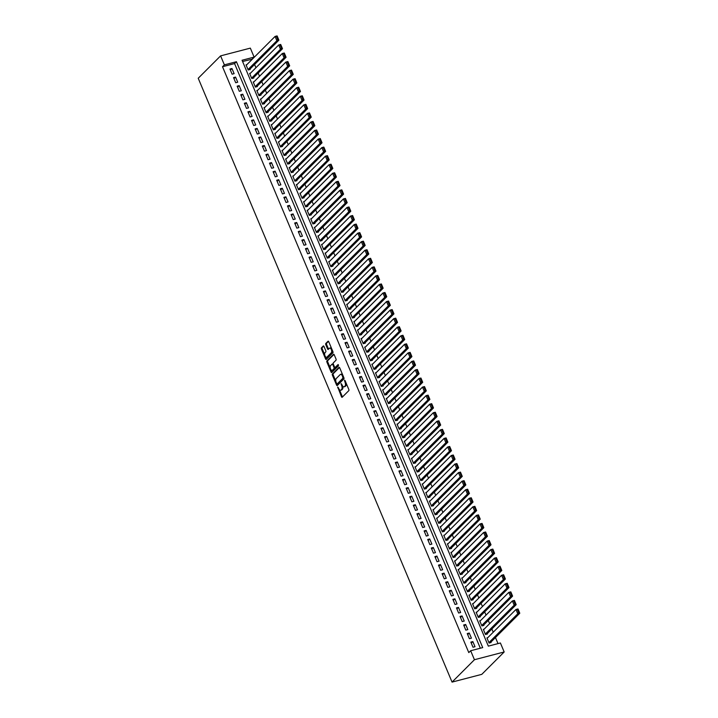 <?xml version="1.0" encoding="UTF-8"?>
<svg xmlns="http://www.w3.org/2000/svg" width="718" height="718" viewBox="0 0 718 718"><rect width="100%" height="100%" fill="white"/><g stroke="black" fill="none" stroke-linecap="round" stroke-linejoin="round"><path stroke-width="1.08" d="M337.738 387.011L341.481 396.776A0.942 0.467 -104.6 0 0 342.082 397.314A0.942 0.467 -104.6 0 0 342.199 397.242L348.795 390.655A0.942 0.467 -104.6 0 0 348.804 389.452L345.053 380.531L344.55 380.199L345.026 382.2A3.007 1.49 -104.6 0 1 344.99 386.06L344.434 386.607A3.007 1.49 -104.6 0 1 344.066 386.822A3.007 1.49 -104.6 0 1 342.136 385.09L341.149 383.609L341.624 385.602A3.007 1.49 -104.6 0 1 341.58 389.461L341.032 390.009A3.007 1.49 -104.6 0 1 340.664 390.233A3.007 1.49 -104.6 0 1 338.734 388.492L337.738 387.011M323.998 346.462A0.942 0.467 -104.6 0 0 323.396 345.923A0.942 0.467 -104.6 0 0 323.279 345.995L321.431 347.844A0.942 0.467 -104.6 0 0 321.422 349.047L325.586 358.955A0.942 0.467 -104.6 0 0 326.187 359.494A0.942 0.467 -104.6 0 0 326.304 359.422L332.892 352.834A0.942 0.467 -104.6 0 0 332.91 351.632L328.745 341.723A0.942 0.467 -104.6 0 0 328.135 341.185A0.942 0.467 -104.6 0 0 328.027 341.247L325.792 343.482A0.942 0.467 -104.6 0 0 325.775 344.685L327.561 348.93A0.942 0.467 -104.6 0 0 328.162 349.469A0.942 0.467 -104.6 0 0 328.279 349.406L329.382 348.293A2.513 1.248 -104.6 0 1 329.697 348.113A2.513 1.248 -104.6 0 1 331.429 349.89A2.513 1.248 -104.6 0 1 331.276 352.789L326.932 357.124A2.513 1.248 -104.6 0 1 326.627 357.313A2.513 1.248 -104.6 0 1 324.886 355.536A2.513 1.248 -104.6 0 1 325.048 352.637L325.766 351.91A0.942 0.467 -104.6 0 0 325.784 350.707L323.998 346.462M480.333 648.219L234.571 63.579L222.508 66.72L224.375 64.853L220.597 55.878L198.222 78.253L452.053 682.1L481.796 674.346L504.18 651.971L500.401 642.987L488.339 646.137L242.056 60.249L254.118 57.108L250.34 48.124L220.597 55.878M222.508 66.72L468.791 652.608L470.658 650.741L474.436 659.725L452.053 682.1M332.407 373.952A0.942 0.467 -104.6 0 0 332.398 375.155L336.562 385.063A0.942 0.467 -104.6 0 0 337.164 385.602A0.942 0.467 -104.6 0 0 337.281 385.539L343.868 378.942A0.942 0.467 -104.6 0 0 343.886 377.74L339.722 367.831A0.942 0.467 -104.6 0 0 339.111 367.293A0.942 0.467 -104.6 0 0 338.995 367.365L332.407 373.952L333.215 373.737A0.942 0.467 -104.6 0 0 333.197 374.949L335.8 381.132M331.07 372.005L326.905 362.096A0.942 0.467 -104.6 0 1 326.923 360.894L333.511 354.306A0.942 0.467 -104.6 0 1 333.628 354.234A0.942 0.467 -104.6 0 1 334.229 354.782L336.015 359.018A0.942 0.467 -104.6 0 1 335.997 360.221L333.323 362.895A0.942 0.467 -104.6 0 0 333.314 364.098L334.498 366.916A0.942 0.467 -104.6 0 0 335.1 367.454A0.942 0.467 -104.6 0 0 335.216 367.392L338.079 364.556L338.492 365.785L331.788 372.48A0.942 0.467 -104.6 0 1 331.671 372.552A0.942 0.467 -104.6 0 1 331.07 372.005L331.878 371.798L331.025 369.77M246.857 64.647L246.032 64.862L248.186 69.996L250.196 69.466L250.017 69.045M250.447 73.2L249.631 73.415L251.785 78.549L253.795 78.02L253.616 77.598M254.046 81.753L253.221 81.969L255.384 87.102L257.394 86.573L257.206 86.151M257.636 90.306L256.82 90.522L258.974 95.656L260.984 95.126L260.805 94.704M261.235 98.86L260.41 99.075L262.573 104.209L264.583 103.679L264.404 103.257M264.834 107.413L264.009 107.628L266.163 112.762L268.173 112.232L267.993 111.811M268.424 115.966L267.608 116.181L269.762 121.315L271.772 120.786L271.592 120.364M272.023 124.519L271.198 124.735L273.361 129.868L275.371 129.339L275.182 128.917M275.613 133.072L274.797 133.288L276.951 138.421L278.961 137.892L278.781 137.47M279.212 141.626L278.387 141.841L280.55 146.975L282.56 146.445L282.38 146.023M282.811 150.179L281.986 150.394L284.14 155.528L286.15 154.998L285.97 154.576M286.401 158.732L285.584 158.947L287.738 164.081L289.749 163.551L289.569 163.13M290 167.285L289.174 167.5L291.337 172.634L293.348 172.105L293.159 171.683M293.59 175.838L292.773 176.054L294.927 181.187L296.938 180.658L296.758 180.236M297.189 184.391L296.363 184.607L298.526 189.74L300.537 189.211L300.357 188.789M300.788 192.945L299.962 193.16L302.116 198.294L304.127 197.764L303.947 197.342M304.378 201.498L303.561 201.713L305.715 206.847L307.726 206.317L307.546 205.895M307.977 210.051L307.151 210.266L309.314 215.4L311.325 214.87L311.136 214.44M311.567 218.604L310.75 218.819L312.904 223.944L314.915 223.424L314.735 222.993M315.166 227.157L314.34 227.373L316.503 232.497L318.514 231.977L318.334 231.546M318.765 235.71L317.939 235.926L320.093 241.051L322.104 240.53L321.924 240.099M322.355 244.264L321.538 244.479L323.692 249.604L325.703 249.083L325.523 248.652M325.954 252.817L325.128 253.032L327.291 258.157L329.302 257.636L329.113 257.206M329.544 261.37L328.727 261.585L330.881 266.71L332.892 266.19L332.712 265.759M333.143 269.923L332.317 270.139L334.48 275.263L336.491 274.743L336.311 274.312M336.742 278.476L335.916 278.692L338.07 283.816L340.081 283.296L339.901 282.865M340.332 287.029L339.515 287.245L341.669 292.37L343.68 291.849L343.5 291.418M343.931 295.583L343.105 295.798L345.268 300.923L347.279 300.402L347.09 299.971M347.521 304.136L346.704 304.351L348.858 309.476L350.869 308.955L350.689 308.525M351.12 312.689L350.294 312.904L352.457 318.029L354.468 317.509L354.288 317.078M354.719 321.242L353.893 321.458L356.047 326.582L358.058 326.062L357.878 325.631M358.309 329.795L357.492 330.011L359.646 335.135L361.657 334.615L361.477 334.184M361.908 338.349L361.082 338.564L363.245 343.689L365.256 343.168L365.067 342.737M365.498 346.902L364.681 347.117L366.835 352.242L368.846 351.721L368.666 351.29M369.097 355.455L368.271 355.67L370.434 360.795L372.445 360.274L372.265 359.844M372.696 364.008L371.87 364.223L374.024 369.348L376.035 368.828L375.855 368.397M376.286 372.561L375.469 372.777L377.623 377.901L379.634 377.381L379.454 376.95M379.885 381.114L379.059 381.33L381.222 386.455L383.232 385.934L383.044 385.503M383.475 389.668L382.658 389.874L384.812 395.008L386.822 394.487L386.643 394.056M387.074 398.221L386.248 398.427L388.411 403.561L390.421 403.04L390.242 402.61M390.673 406.774L389.847 406.98L392.001 412.114L394.011 411.594L393.832 411.163M394.263 415.327L393.446 415.534L395.6 420.667L397.61 420.147L397.431 419.716M397.862 423.88L397.036 424.087L399.199 429.22L401.209 428.7L401.021 428.269M401.452 432.433L400.635 432.64L402.789 437.774L404.799 437.253L404.62 436.822M405.051 440.987L404.225 441.193L406.388 446.327L408.398 445.806L408.219 445.375M408.65 449.54L407.824 449.746L409.978 454.88L411.988 454.359L411.809 453.929M412.24 458.093L411.423 458.299L413.577 463.433L415.587 462.913L415.408 462.482M415.839 466.646L415.013 466.853L417.176 471.986L419.186 471.466L418.998 471.035M419.429 475.199L418.612 475.406L420.766 480.539L422.776 480.019L422.597 479.588M423.028 483.752L422.202 483.959L424.365 489.093L426.375 488.572L426.196 488.141M426.627 492.306L425.801 492.512L427.955 497.646L429.965 497.125L429.786 496.694M430.217 500.85L429.4 501.065L431.554 506.199L433.564 505.678L433.385 505.248M433.816 509.403L432.99 509.618L435.153 514.752L437.163 514.232L436.975 513.801M437.406 517.956L436.589 518.172L438.743 523.305L440.753 522.785L440.574 522.354M441.005 526.509L440.179 526.725L442.342 531.859L444.352 531.338L444.173 530.907M444.604 535.063L443.778 535.278L445.932 540.412L447.942 539.891L447.763 539.46M448.194 543.616L447.377 543.831L449.531 548.965L451.541 548.444L451.362 548.014M451.793 552.169L450.967 552.384L453.13 557.518L455.14 556.997L454.952 556.567M455.383 560.722L454.566 560.938L456.72 566.071L458.73 565.551L458.551 565.12M458.981 569.275L458.156 569.491L460.319 574.624L462.329 574.104L462.15 573.673M462.58 577.828L461.755 578.044L463.909 583.178L465.919 582.657L465.74 582.226M466.17 586.382L465.354 586.597L467.508 591.731L469.518 591.21L469.339 590.779M469.769 594.935L468.944 595.15L471.107 600.284L473.117 599.763L472.929 599.333M473.359 603.488L472.543 603.703L474.697 608.837L476.707 608.317L476.528 607.886M476.958 612.041L476.133 612.257L478.296 617.39L480.306 616.87L480.127 616.439M480.557 620.594L479.732 620.81L481.886 625.943L483.896 625.423L483.717 624.992M484.147 629.147L483.331 629.363L485.485 634.497L487.495 633.976L487.316 633.545M470.846 642.107L473 647.241L475.011 646.721L472.857 641.587L470.846 642.107M467.247 633.554L469.41 638.688L471.421 638.167L469.258 633.034L467.247 633.554M463.657 625.001L465.811 630.135L467.822 629.614L465.668 624.48L463.657 625.001M460.058 616.448L462.221 621.582L464.223 621.061L462.069 615.927L460.058 616.448M456.469 607.895L458.623 613.028L460.633 612.508L458.479 607.374L456.469 607.895M452.87 599.342L455.024 604.475L457.034 603.955L454.88 598.821L452.87 599.342M449.271 590.788L451.434 595.922L453.444 595.401L451.281 590.268L449.271 590.788M445.681 582.235L447.835 587.369L449.845 586.848L447.691 581.715L445.681 582.235M442.082 573.682L444.245 578.816L446.246 578.295L444.092 573.161L442.082 573.682M438.492 565.129L440.646 570.263L442.656 569.742L440.502 564.608L438.492 565.129M434.893 556.576L437.047 561.709L439.057 561.189L436.903 556.055L434.893 556.576M431.294 548.022L433.457 553.156L435.467 552.636L433.304 547.502L431.294 548.022M427.704 539.469L429.858 544.603L431.868 544.082L429.714 538.949L427.704 539.469M424.105 530.916L426.268 536.05L428.269 535.529L426.115 530.396L424.105 530.916M420.515 522.363L422.669 527.497L424.679 526.976L422.525 521.842L420.515 522.363M416.916 513.81L419.07 518.943L421.08 518.423L418.926 513.289L416.916 513.81M413.317 505.257L415.48 510.39L417.49 509.87L415.327 504.736L413.317 505.257M409.727 496.703L411.881 501.837L413.891 501.317L411.737 496.183L409.727 496.703M406.128 488.15L408.291 493.284L410.292 492.763L408.138 487.63L406.128 488.15M402.538 479.597L404.692 484.731L406.702 484.21L404.548 479.077L402.538 479.597M398.939 471.044L401.093 476.178L403.103 475.657L400.949 470.523L398.939 471.044M395.34 462.491L397.503 467.624L399.513 467.104L397.35 461.97L395.34 462.491M391.75 453.938L393.904 459.071L395.914 458.551L393.76 453.417L391.75 453.938M388.151 445.384L390.314 450.518L392.315 449.998L390.161 444.864L388.151 445.384M384.561 436.831L386.715 441.965L388.725 441.444L386.571 436.311L384.561 436.831M380.962 428.278L383.116 433.412L385.126 432.891L382.972 427.757L380.962 428.278M377.363 419.725L379.526 424.859L381.536 424.338L379.373 419.204L377.363 419.725M373.773 411.172L375.927 416.305L377.937 415.785L375.783 410.651L373.773 411.172M370.174 402.618L372.337 407.752L374.338 407.232L372.184 402.098L370.174 402.618M366.584 394.065L368.738 399.199L370.748 398.678L368.594 393.545L366.584 394.065M362.985 385.512L365.139 390.646L367.149 390.125L364.995 384.992L362.985 385.512M359.386 376.959L361.549 382.093L363.559 381.572L361.396 376.438L359.386 376.959M355.796 368.406L357.95 373.539L359.96 373.019L357.806 367.885L355.796 368.406M352.197 359.853L354.36 364.986L356.361 364.466L354.207 359.332L352.197 359.853M348.607 351.299L350.761 356.433L352.771 355.913L350.617 350.779L348.607 351.299M345.008 342.746L347.162 347.88L349.172 347.359L347.018 342.226L345.008 342.746M341.409 334.193L343.572 339.327L345.582 338.806L343.419 333.673L341.409 334.193M337.819 325.64L339.973 330.774L341.983 330.253L339.829 325.119L337.819 325.64M334.22 317.087L336.383 322.22L338.384 321.7L336.23 316.566L334.22 317.087M330.63 308.534L332.784 313.667L334.794 313.147L332.64 308.013L330.63 308.534M327.031 299.98L329.185 305.114L331.195 304.594L329.041 299.46L327.031 299.98M323.432 291.436L325.595 296.561L327.605 296.04L325.442 290.907L323.432 291.436M319.842 282.883L321.996 288.008L324.006 287.487L321.852 282.353L319.842 282.883M316.243 274.33L318.406 279.455L320.407 278.934L318.254 273.8L316.243 274.33M312.653 265.777L314.807 270.901L316.817 270.381L314.663 265.247L312.653 265.777M309.054 257.224L311.208 262.348L313.219 261.828L311.065 256.694L309.054 257.224M305.455 248.67L307.618 253.795L309.629 253.274L307.466 248.141L305.455 248.67M301.865 240.117L304.019 245.242L306.03 244.721L303.876 239.588L301.865 240.117M298.266 231.564L300.429 236.689L302.431 236.168L300.277 231.034L298.266 231.564M294.676 223.011L296.83 228.136L298.841 227.615L296.687 222.481L294.676 223.011M291.077 214.458L293.231 219.582L295.242 219.062L293.088 213.928L291.077 214.458M287.478 205.904L289.641 211.029L291.652 210.509L289.489 205.375L287.478 205.904M283.888 197.351L286.042 202.476L288.053 201.955L285.899 196.822L283.888 197.351M280.289 188.798L282.452 193.923L284.454 193.402L282.3 188.269L280.289 188.798M276.699 180.245L278.853 185.37L280.864 184.849L278.71 179.715L276.699 180.245M273.1 171.692L275.254 176.816L277.265 176.296L275.111 171.162L273.1 171.692M269.501 163.139L271.664 168.263L273.675 167.743L271.512 162.609L269.501 163.139M265.911 154.585L268.065 159.71L270.076 159.19L267.922 154.056L265.911 154.585M262.312 146.032L264.475 151.157L266.477 150.636L264.323 145.503L262.312 146.032M258.722 137.479L260.876 142.604L262.887 142.083L260.733 136.95L258.722 137.479M255.123 128.926L257.277 134.051L259.288 133.53L257.134 128.396L255.123 128.926M251.524 120.373L253.687 125.506L255.698 124.977L253.535 119.843L251.524 120.373M247.934 111.82L250.088 116.953L252.099 116.424L249.945 111.29L247.934 111.82M244.335 103.266L246.498 108.4L248.5 107.871L246.346 102.737L244.335 103.266M240.745 94.713L242.899 99.847L244.91 99.317L242.756 94.184L240.745 94.713M237.146 86.16L239.3 91.294L241.311 90.764L239.157 85.63L237.146 86.16M233.547 77.607L235.71 82.741L237.721 82.211L235.558 77.077L233.547 77.607M234.122 73.658L231.968 68.524L229.957 69.054L232.111 74.187L234.122 73.658M498.014 643.615L495.465 637.548M493.221 632.226L491.866 628.995M489.631 623.673L488.276 620.442M486.032 615.12L484.677 611.889M482.442 606.566L481.078 603.335M478.843 598.013L477.488 594.782M475.244 589.46L473.889 586.229M471.654 580.907L470.299 577.676M468.055 572.354L466.7 569.123M464.465 563.801L463.101 560.57M460.866 555.247L459.511 552.016M457.267 546.694L455.912 543.463M453.677 538.141L452.322 534.91M450.078 529.588L448.723 526.357M446.488 521.035L445.124 517.804M442.889 512.481L441.534 509.25M439.29 503.928L437.935 500.697M435.7 495.375L434.345 492.144M432.101 486.822L430.746 483.591M428.511 478.269L427.147 475.038M424.912 469.716L423.557 466.485M421.313 461.162L419.958 457.931M417.723 452.609L416.368 449.378M414.124 444.056L412.769 440.825M410.534 435.503L409.17 432.272M406.935 426.95L405.58 423.719M403.336 418.397L401.981 415.166M399.746 409.843L398.391 406.612M396.148 401.29L394.792 398.059M392.558 392.737L391.193 389.506M388.959 384.184L387.603 380.953M385.36 375.631L384.004 372.4M381.77 367.077L380.414 363.846M378.171 358.524L376.815 355.293M374.581 349.971L373.216 346.74M370.982 341.418L369.626 338.187M367.383 332.865L366.027 329.634M363.793 324.312L362.437 321.081M360.194 315.758L358.838 312.527M356.604 307.205L355.239 303.974M353.005 298.652L351.649 295.421M349.406 290.099L348.05 286.868M345.816 281.546L344.461 278.315M342.217 272.993L340.862 269.762M338.627 264.439L337.263 261.208M335.028 255.886L333.673 252.655M331.429 247.333L330.074 244.102M327.839 238.78L326.484 235.549M324.24 230.227L322.885 226.996M320.65 221.674L319.286 218.443M317.051 213.12L315.696 209.889M313.452 204.567L312.097 201.336M309.862 196.014L308.507 192.783M306.263 187.461L304.908 184.23M302.673 178.908L301.309 175.677M299.074 170.354L297.719 167.123M295.475 161.801L294.12 158.57M291.885 153.248L290.53 150.017M288.286 144.695L286.931 141.464M284.696 136.142L283.332 132.911M281.097 127.589L279.742 124.358M277.498 119.035L276.143 115.804M273.908 110.482L272.553 107.251M270.309 101.929L268.954 98.698M266.719 93.376L265.355 90.145M263.12 84.823L261.765 81.592M259.521 76.27L258.166 73.039M255.931 67.716L254.576 64.485M252.332 59.163L242.585 61.488M487.746 637.701L486.921 637.916L489.084 643.05L491.094 642.529L490.906 642.098M252.251 58.966L254.118 57.108M470.658 650.741L482.72 647.6L236.428 61.712L224.375 64.853M474.436 659.725L504.18 651.971M234.571 63.579L236.428 61.712M472.857 641.587L471.286 643.157M469.258 633.034L467.687 634.604M465.668 624.48L464.097 626.051M462.069 615.927L460.498 617.498M458.479 607.374L456.908 608.945M454.88 598.821L453.309 600.392M451.281 590.268L449.71 591.838M447.691 581.715L446.12 583.285M444.092 573.161L442.521 574.732M440.502 564.608L438.931 566.179M436.903 556.055L435.332 557.626M433.304 547.502L431.733 549.073M429.714 538.949L428.143 540.519M426.115 530.396L424.544 531.966M422.525 521.842L420.954 523.413M418.926 513.289L417.355 514.86M415.327 504.736L413.756 506.307M411.737 496.183L410.166 497.753M408.138 487.63L406.567 489.2M404.548 479.077L402.977 480.647M400.949 470.523L399.379 472.094M397.35 461.97L395.78 463.541M393.76 453.417L392.19 454.988M390.161 444.864L388.591 446.434M386.571 436.311L385.001 437.881M382.972 427.757L381.402 429.328M379.373 419.204L377.803 420.775M375.783 410.651L374.213 412.222M372.184 402.098L370.614 403.669M368.594 393.545L367.024 395.115M364.995 384.992L363.425 386.562M361.396 376.438L359.826 378.009M357.806 367.885L356.236 369.456M354.207 359.332L352.637 360.903M350.617 350.779L349.047 352.35M347.018 342.226L345.448 343.796M343.419 333.673L341.849 335.243M339.829 325.119L338.259 326.69M336.23 316.566L334.66 318.137M332.64 308.013L331.07 309.584M329.041 299.46L327.471 301.03M325.442 290.907L323.872 292.477M321.852 282.353L320.282 283.924M318.254 273.8L316.683 275.371M314.663 265.247L313.093 266.818M311.065 256.694L309.494 258.265M307.466 248.141L305.895 249.711M303.876 239.588L302.305 241.158M300.277 231.034L298.706 232.605M296.687 222.481L295.116 224.052M293.088 213.928L291.517 215.499M289.489 205.375L287.918 206.946M285.899 196.822L284.328 198.392M282.3 188.269L280.729 189.839M278.71 179.715L277.139 181.286M275.111 171.162L273.54 172.733M271.512 162.609L269.941 164.18M267.922 154.056L266.351 155.626M264.323 145.503L262.752 147.073M260.733 136.95L259.162 138.52M257.134 128.396L255.563 129.967M253.535 119.843L251.964 121.414M249.945 111.29L248.374 112.861M246.346 102.737L244.775 104.307M242.756 94.184L241.185 95.754M239.157 85.63L237.586 87.201M235.558 77.077L233.987 78.648M231.968 68.524L230.397 70.095M340.664 390.233L341.463 390.018A3.007 1.49 -104.6 0 0 341.84 389.802L341.032 390.009M342.648 386.015A3.007 1.49 -104.6 0 1 342.387 389.255L341.84 389.802M344.066 386.822L344.864 386.616A3.007 1.49 -104.6 0 0 345.241 386.401L344.434 386.607M346.202 383.268A3.007 1.49 -104.6 0 1 345.789 385.844L345.241 386.401M339.336 389.542L342.289 396.56A0.942 0.467 -104.6 0 0 342.513 396.937M339.488 367.463L333.215 373.737M337.002 384.004L337.361 384.848A0.942 0.467 -104.6 0 0 337.586 385.225M336.688 383.627L337.191 383.959L342.971 378.171L342.468 376.115A3.007 1.49 -104.6 0 0 340.538 374.374A3.007 1.49 -104.6 0 0 340.17 374.599L336.212 378.548A3.007 1.49 -104.6 0 0 336.168 382.407L336.688 383.627M337.819 383.798L337.191 383.959M343.877 377.731L337.99 383.744M342.666 374.859A3.007 1.49 -104.6 0 0 341.346 374.168L340.538 374.374M330.208 367.822L327.713 361.89L326.905 362.096M334.005 354.405L327.722 360.687A0.942 0.467 -104.6 0 0 327.713 361.89M335.764 367.248A0.942 0.467 -104.6 0 0 335.898 367.248A0.942 0.467 -104.6 0 0 336.015 367.176L338.42 364.78M330.549 365.668A2.513 1.248 -104.6 0 0 330.397 368.567A2.513 1.248 -104.6 0 0 332.129 370.344A2.513 1.248 -104.6 0 0 332.443 370.165L333.969 368.63A0.942 0.467 -104.6 0 0 333.987 367.428L332.802 364.618A0.942 0.467 -104.6 0 0 332.201 364.071A0.942 0.467 -104.6 0 0 332.084 364.143L330.549 365.668M332.129 370.344L332.937 370.138A2.513 1.248 -104.6 0 0 333.242 369.95L332.443 370.165M334.848 367.401A0.942 0.467 -104.6 0 1 334.776 368.424L333.242 369.95M333.251 363.918A0.942 0.467 -104.6 0 0 332.999 363.864A0.942 0.467 -104.6 0 0 332.883 363.936L332.335 364.08M326.627 357.313L327.426 357.097A2.513 1.248 -104.6 0 0 327.74 356.918L326.932 357.124M332.443 350.528A2.513 1.248 -104.6 0 1 332.075 352.574L327.74 356.918M331.554 348.409A2.513 1.248 -104.6 0 0 330.495 347.898L329.697 348.113M328.512 341.355L326.591 343.276A0.942 0.467 -104.6 0 0 326.582 344.478L328.359 348.724A0.942 0.467 -104.6 0 0 328.593 349.092M325.568 356.801L326.385 358.74A0.942 0.467 -104.6 0 0 326.618 359.117M323.773 346.094L322.238 347.629A0.942 0.467 -104.6 0 0 322.22 348.84L324.68 354.683M490.268 642.736L519.778 613.235L517.768 613.755L488.904 642.619M487.1 638.347L515.973 609.483L517.983 608.954L517.328 609.483L518.584 612.472L519.392 612.266L518.136 609.268M518.584 612.472L517.768 613.755L515.973 609.483L517.328 609.483M519.392 612.266L519.778 613.235M486.669 634.191L516.188 604.682L514.178 605.202L485.305 634.066M483.51 629.794L512.374 600.93L514.384 600.401L513.738 600.93L514.994 603.919L515.793 603.712L514.537 600.715M514.994 603.919L514.178 605.202L512.374 600.93L513.738 600.93M515.793 603.712L516.188 604.682M483.079 625.638L512.589 596.128L510.579 596.649L481.706 625.513M479.911 621.241L508.784 592.377L510.794 591.847L510.139 592.377L511.395 595.366L512.203 595.159L510.947 592.162M511.395 595.366L510.579 596.649L508.784 592.377L510.139 592.377M512.203 595.159L512.589 596.128M479.48 617.085L508.99 587.575L506.98 588.096L478.116 616.959M476.312 612.687L505.185 583.824L507.195 583.294L506.54 583.824L507.805 586.812L508.604 586.606L507.348 583.608M507.805 586.812L506.98 588.096L505.185 583.824L506.54 583.824M508.604 586.606L508.99 587.575M475.89 608.532L505.4 579.022L503.39 579.543L474.517 608.406M472.722 604.134L501.595 575.271L503.596 574.741L502.95 575.271L504.207 578.259L505.014 578.053L503.749 575.055M504.207 578.259L503.39 579.543L501.595 575.271L502.95 575.271M505.014 578.053L505.4 579.022M472.291 599.979L501.801 570.469L499.791 570.99L470.927 599.853M469.123 595.581L497.996 566.717L500.006 566.188L499.351 566.717L500.608 569.706L501.415 569.5L500.159 566.502M500.608 569.706L499.791 570.99L497.996 566.717L499.351 566.717M501.415 569.5L501.801 570.469M468.692 591.426L498.211 561.916L496.201 562.436L467.328 591.3M465.533 587.028L494.397 558.164L496.407 557.635L495.761 558.164L497.018 561.153L497.816 560.946L496.56 557.949M497.018 561.153L496.201 562.436L494.397 558.164L495.761 558.164M497.816 560.946L498.211 561.916M465.102 582.872L494.612 553.363L492.602 553.883L463.729 582.747M461.934 578.475L490.807 549.611L492.817 549.082L492.162 549.611L493.419 552.6L494.226 552.393L492.97 549.396M493.419 552.6L492.602 553.883L490.807 549.611L492.162 549.611M494.226 552.393L494.612 553.363M461.503 574.319L491.013 544.809L489.003 545.33L460.139 574.194M458.335 569.921L487.208 541.058L489.218 540.528L488.563 541.058L489.829 544.047L490.627 543.84L489.371 540.842M489.829 544.047L489.003 545.33L487.208 541.058L488.563 541.058M490.627 543.84L491.013 544.809M457.913 565.766L487.423 536.256L485.413 536.777L456.54 565.64M454.745 561.368L483.618 532.505L485.619 531.975L484.973 532.505L486.23 535.493L487.037 535.287L485.772 532.289M486.23 535.493L485.413 536.777L483.618 532.505L484.973 532.505M487.037 535.287L487.423 536.256M454.314 557.213L483.824 527.703L481.814 528.224L452.95 557.087M451.146 552.815L480.019 523.952L482.029 523.422L481.374 523.952L482.631 526.94L483.438 526.734L482.182 523.736M482.631 526.94L481.814 528.224L480.019 523.952L481.374 523.952M483.438 526.734L483.824 527.703M450.716 548.66L480.234 519.15L478.224 519.67L449.351 548.534M447.556 544.262L476.42 515.398L478.43 514.869L477.784 515.398L479.041 518.387L479.839 518.181L478.583 515.183M479.041 518.387L478.224 519.67L476.42 515.398L477.784 515.398M479.839 518.181L480.234 519.15M447.126 540.107L476.635 510.597L474.625 511.117L445.752 539.981M443.957 535.709L472.83 506.845L474.84 506.316L474.185 506.845L475.442 509.834L476.249 509.627L474.993 506.63M475.442 509.834L474.625 511.117L472.83 506.845L474.185 506.845M476.249 509.627L476.635 510.597M443.527 531.553L473.036 502.044L471.026 502.564L442.162 531.428M440.358 527.156L469.231 498.292L471.241 497.762L470.586 498.292L471.852 501.281L472.65 501.074L471.394 498.077M471.852 501.281L471.026 502.564L469.231 498.292L470.586 498.292M472.65 501.074L473.036 502.044M439.937 523L469.446 493.49L467.436 494.011L438.563 522.875M436.768 518.602L465.641 489.739L467.642 489.209L466.996 489.739L468.253 492.727L469.06 492.521L467.795 489.523M468.253 492.727L467.436 494.011L465.641 489.739L466.996 489.739M469.06 492.521L469.446 493.49M436.338 514.447L465.847 484.937L463.837 485.458L434.973 514.321M433.169 510.049L462.042 481.186L464.052 480.656L463.397 481.186L464.654 484.174L465.461 483.968L464.205 480.97M464.654 484.174L463.837 485.458L462.042 481.186L463.397 481.186M465.461 483.968L465.847 484.937M432.739 505.894L462.257 476.384L460.247 476.905L431.374 505.777M429.579 501.496L458.443 472.632L460.453 472.103L459.807 472.632L461.064 475.621L461.862 475.415L460.606 472.417M461.064 475.621L460.247 476.905L458.443 472.632L459.807 472.632M461.862 475.415L462.257 476.384M429.149 497.341L458.658 467.831L456.648 468.351L427.775 497.224M425.98 492.943L454.853 464.079L456.863 463.55L456.208 464.079L457.465 467.068L458.272 466.862L457.016 463.864M457.465 467.068L456.648 468.351L454.853 464.079L456.208 464.079M458.272 466.862L458.658 467.831M425.55 488.787L455.059 459.278L453.049 459.798L424.185 488.671M422.381 484.39L451.254 455.526L453.264 454.997L452.609 455.526L453.875 458.515L454.673 458.308L453.417 455.311M453.875 458.515L453.049 459.798L451.254 455.526L452.609 455.526M454.673 458.308L455.059 459.278M421.96 480.234L451.469 450.724L449.459 451.245L420.586 480.118M418.791 475.837L447.664 446.973L449.665 446.443L449.019 446.973L450.276 449.962L451.084 449.755L449.818 446.758M450.276 449.962L449.459 451.245L447.664 446.973L449.019 446.973M451.084 449.755L451.469 450.724M418.361 471.681L447.87 442.171L445.86 442.692L416.996 471.564M415.192 467.283L444.065 438.42L446.075 437.899L445.42 438.42L446.677 441.408L447.485 441.202L446.228 438.204M446.677 441.408L445.86 442.692L444.065 438.42L445.42 438.42M447.485 441.202L447.87 442.171M414.762 463.128L444.28 433.618L442.27 434.139L413.397 463.011M411.602 458.73L440.466 429.867L442.476 429.346L441.83 429.867L443.087 432.855L443.886 432.649L442.629 429.651M443.087 432.855L442.27 434.139L440.466 429.867L441.83 429.867M443.886 432.649L444.28 433.618M411.172 454.575L440.681 425.065L438.671 425.586L409.798 454.458M408.004 450.177L436.876 421.313L438.886 420.793L438.231 421.313L439.488 424.302L440.296 424.096L439.039 421.098M439.488 424.302L438.671 425.586L436.876 421.313L438.231 421.313M440.296 424.096L440.681 425.065M407.573 446.022L437.082 416.512L435.072 417.032L406.209 445.905M404.405 441.624L433.277 412.76L435.287 412.24L434.632 412.76L435.898 415.749L436.697 415.542L435.44 412.554M435.898 415.749L435.072 417.032L433.277 412.76L434.632 412.76M436.697 415.542L437.082 416.512M403.983 437.468L433.493 407.959L431.482 408.479L402.61 437.352M400.815 433.071L429.687 404.207L431.689 403.687L431.042 404.207L432.299 407.196L433.107 406.989L431.841 404.001M432.299 407.196L431.482 408.479L429.687 404.207L431.042 404.207M433.107 406.989L433.493 407.959M400.384 428.915L429.894 399.405L427.883 399.926L399.02 428.799M397.216 424.517L426.088 395.654L428.099 395.133L427.443 395.654L428.7 398.643L429.508 398.436L428.251 395.447M428.7 398.643L427.883 399.926L426.088 395.654L427.443 395.654M429.508 398.436L429.894 399.405M396.785 420.362L426.304 390.852L424.293 391.373L395.421 420.245M393.626 415.964L422.489 387.101L424.5 386.58L423.853 387.101L425.11 390.089L425.909 389.883L424.652 386.894M425.11 390.089L424.293 391.373L422.489 387.101L423.853 387.101M425.909 389.883L426.304 390.852M393.195 411.809L422.705 382.299L420.694 382.82L391.822 411.692M390.027 407.411L418.899 378.548L420.91 378.027L420.254 378.548L421.511 381.536L422.319 381.33L421.062 378.341M421.511 381.536L420.694 382.82L418.899 378.548L420.254 378.548M422.319 381.33L422.705 382.299M389.596 403.256L419.106 373.746L417.095 374.266L388.232 403.139M386.428 398.858L415.3 369.994L417.311 369.474L416.655 369.994L417.921 372.983L418.72 372.777L417.463 369.788M417.921 372.983L417.095 374.266L415.3 369.994L416.655 369.994M418.72 372.777L419.106 373.746M386.006 394.703L415.516 365.193L413.505 365.713L384.633 394.586M382.838 390.305L411.71 361.441L413.712 360.921L413.065 361.441L414.322 364.43L415.13 364.223L413.864 361.235M414.322 364.43L413.505 365.713L411.71 361.441L413.065 361.441M415.13 364.223L415.516 365.193M382.407 386.149L411.917 356.64L409.906 357.16L381.043 386.033M379.239 381.752L408.111 352.888L410.122 352.367L409.466 352.888L410.723 355.877L411.531 355.67L410.274 352.682M410.723 355.877L409.906 357.16L408.111 352.888L409.466 352.888M411.531 355.67L411.917 356.64M378.808 377.596L408.327 348.086L406.316 348.607L377.444 377.48M375.649 373.198L404.512 344.335L406.523 343.814L405.876 344.335L407.133 347.324L407.932 347.117L406.675 344.128M407.133 347.324L406.316 348.607L404.512 344.335L405.876 344.335M407.932 347.117L408.327 348.086M375.218 369.043L404.728 339.533L402.717 340.054L373.845 368.926M372.05 364.645L400.922 335.782L402.933 335.261L402.277 335.782L403.534 338.77L404.342 338.564L403.085 335.575M403.534 338.77L402.717 340.054L400.922 335.782L402.277 335.782M404.342 338.564L404.728 339.533M371.619 360.49L401.129 330.98L399.118 331.501L370.255 360.373M368.451 356.092L397.323 327.228L399.334 326.708L398.678 327.228L399.944 330.217L400.743 330.011L399.486 327.022M399.944 330.217L399.118 331.501L397.323 327.228L398.678 327.228M400.743 330.011L401.129 330.98M368.029 351.937L397.539 322.427L395.528 322.956L366.656 351.82M364.861 347.539L393.733 318.675L395.735 318.155L395.088 318.675L396.345 321.673L397.153 321.458L395.887 318.469M396.345 321.673L395.528 322.956L393.733 318.675L395.088 318.675M397.153 321.458L397.539 322.427M364.43 343.384L393.94 313.874L391.929 314.403L363.066 343.267M361.262 338.986L390.134 310.122L392.145 309.602L391.489 310.122L392.746 313.12L393.554 312.904L392.297 309.916M392.746 313.12L391.929 314.403L390.134 310.122L391.489 310.122M393.554 312.904L393.94 313.874M360.831 334.83L390.35 305.321L388.339 305.85L359.467 334.714M357.672 330.433L386.535 301.569L388.546 301.048L387.899 301.569L389.156 304.567L389.955 304.351L388.698 301.363M389.156 304.567L388.339 305.85L386.535 301.569L387.899 301.569M389.955 304.351L390.35 305.321M357.241 326.277L386.751 296.767L384.74 297.297L355.868 326.16M354.073 321.879L382.945 293.016L384.956 292.495L384.301 293.016L385.557 296.013L386.365 295.798L385.108 292.809M385.557 296.013L384.74 297.297L382.945 293.016L384.301 293.016M386.365 295.798L386.751 296.767M353.642 317.724L383.152 288.214L381.141 288.744L352.278 317.607M350.474 313.326L379.346 284.463L381.357 283.942L380.702 284.463L381.967 287.46L382.766 287.245L381.509 284.256M381.967 287.46L381.141 288.744L379.346 284.463L380.702 284.463M382.766 287.245L383.152 288.214M350.052 309.171L379.562 279.661L377.551 280.191L348.679 309.054M346.884 304.773L375.756 275.909L377.758 275.389L377.112 275.909L378.368 278.907L379.176 278.692L377.91 275.703M378.368 278.907L377.551 280.191L375.756 275.909L377.112 275.909M379.176 278.692L379.562 279.661M346.453 300.618L375.963 271.108L373.952 271.637L345.089 300.501M343.285 296.22L372.157 267.356L374.168 266.836L373.513 267.356L374.769 270.354L375.577 270.139L374.32 267.15M374.769 270.354L373.952 271.637L372.157 267.356L373.513 267.356M375.577 270.139L375.963 271.108M342.854 292.064L372.373 262.555L370.362 263.084L341.49 291.948M339.695 287.667L368.558 258.803L370.569 258.283L369.923 258.803L371.179 261.801L371.978 261.585L370.721 258.597M371.179 261.801L370.362 263.084L368.558 258.803L369.923 258.803M371.978 261.585L372.373 262.555M339.264 283.511L368.774 254.001L366.763 254.531L337.891 283.395M336.096 279.114L364.968 250.25L366.979 249.729L366.324 250.25L367.58 253.248L368.388 253.032L367.131 250.044M367.58 253.248L366.763 254.531L364.968 250.25L366.324 250.25M368.388 253.032L368.774 254.001M335.665 274.958L365.175 245.448L363.164 245.978L334.301 274.841M332.497 270.56L361.369 241.697L363.38 241.176L362.725 241.697L363.99 244.694L364.789 244.479L363.532 241.49M363.99 244.694L363.164 245.978L361.369 241.697L362.725 241.697M364.789 244.479L365.175 245.448M332.075 266.405L361.585 236.895L359.574 237.425L330.702 266.288M328.907 262.007L357.779 233.144L359.781 232.623L359.135 233.144L360.391 236.141L361.199 235.926L359.933 232.937M360.391 236.141L359.574 237.425L357.779 233.144L359.135 233.144M361.199 235.926L361.585 236.895M328.476 257.852L357.986 228.342L355.975 228.871L327.112 257.735M325.308 253.454L354.18 224.59L356.191 224.07L355.536 224.59L356.792 227.588L357.6 227.373L356.343 224.384M356.792 227.588L355.975 228.871L354.18 224.59L355.536 224.59M357.6 227.373L357.986 228.342M324.877 249.299L354.396 219.789L352.385 220.318L323.513 249.182M321.718 244.901L350.581 216.037L352.592 215.517L351.946 216.037L353.202 219.035L354.001 218.819L352.744 215.831M353.202 219.035L352.385 220.318L350.581 216.037L351.946 216.037M354.001 218.819L354.396 219.789M321.287 240.745L350.797 211.236L348.786 211.765L319.914 240.629M318.119 236.348L346.991 207.484L349.002 206.963L348.347 207.484L349.603 210.482L350.411 210.266L349.154 207.278M349.603 210.482L348.786 211.765L346.991 207.484L348.347 207.484M350.411 210.266L350.797 211.236M317.688 232.192L347.198 202.682L345.187 203.212L316.324 232.076M314.52 227.794L343.392 198.931L345.403 198.41L344.748 198.931L346.013 201.929L346.812 201.713L345.555 198.724M346.013 201.929L345.187 203.212L343.392 198.931L344.748 198.931M346.812 201.713L347.198 202.682M314.098 223.639L343.608 194.129L341.597 194.659L312.725 223.522M310.93 219.241L339.802 190.378L341.804 189.857L341.158 190.378L342.414 193.375L343.222 193.16L341.956 190.171M342.414 193.375L341.597 194.659L339.802 190.378L341.158 190.378M343.222 193.16L343.608 194.129M310.499 215.086L340.009 185.576L337.998 186.106L309.135 214.969M307.331 210.688L336.204 181.825L338.214 181.304L337.559 181.825L338.815 184.822L339.623 184.607L338.366 181.618M338.815 184.822L337.998 186.106L336.204 181.825L337.559 181.825M339.623 184.607L340.009 185.576M306.9 206.533L336.419 177.023L334.409 177.552L305.536 206.416M303.741 202.135L332.605 173.271L334.615 172.751L333.969 173.271L335.225 176.269L336.024 176.054L334.767 173.065M335.225 176.269L334.409 177.552L332.605 173.271L333.969 173.271M336.024 176.054L336.419 177.023M303.31 197.98L332.82 168.47L330.81 168.999L301.937 197.863M300.142 193.582L329.015 164.718L331.025 164.198L330.37 164.718L331.626 167.716L332.434 167.5L331.178 164.512M331.626 167.716L330.81 168.999L329.015 164.718L330.37 164.718M332.434 167.5L332.82 168.47M299.711 189.426L329.221 159.917L327.211 160.446L298.347 189.31M296.543 185.029L325.416 156.165L327.426 155.644L326.771 156.165L328.036 159.163L328.835 158.947L327.579 155.959M328.036 159.163L327.211 160.446L325.416 156.165L326.771 156.165M328.835 158.947L329.221 159.917M296.121 180.873L325.631 151.363L323.621 151.893L294.748 180.756M292.953 176.475L321.826 147.612L323.827 147.091L323.181 147.612L324.437 150.609L325.245 150.394L323.98 147.405M324.437 150.609L323.621 151.893L321.826 147.612L323.181 147.612M325.245 150.394L325.631 151.363M292.522 172.32L322.032 142.81L320.022 143.34L291.158 172.203M289.354 167.922L318.227 139.059L320.237 138.538L319.582 139.059L320.838 142.056L321.646 141.841L320.39 138.852M320.838 142.056L320.022 143.34L318.227 139.059L319.582 139.059M321.646 141.841L322.032 142.81M288.923 163.767L318.442 134.257L316.432 134.787L287.559 163.65M285.764 159.369L314.628 130.505L316.638 129.985L315.992 130.505L317.248 133.503L318.047 133.288L316.791 130.299M317.248 133.503L316.432 134.787L314.628 130.505L315.992 130.505M318.047 133.288L318.442 134.257M285.333 155.214L314.843 125.704L312.833 126.233L283.96 155.097M282.165 150.816L311.038 121.952L313.048 121.432L312.393 121.952L313.649 124.95L314.457 124.735L313.201 121.746M313.649 124.95L312.833 126.233L311.038 121.952L312.393 121.952M314.457 124.735L314.843 125.704M281.734 146.66L311.244 117.151L309.234 117.68L280.37 146.544M278.566 142.263L307.439 113.399L309.449 112.879L308.794 113.399L310.059 116.397L310.858 116.181L309.602 113.193M310.059 116.397L309.234 117.68L307.439 113.399L308.794 113.399M310.858 116.181L311.244 117.151M278.144 138.107L307.654 108.597L305.644 109.127L276.771 137.991M274.976 133.71L303.849 104.846L305.85 104.325L305.204 104.846L306.46 107.844L307.268 107.628L306.003 104.64M306.46 107.844L305.644 109.127L303.849 104.846L305.204 104.846M307.268 107.628L307.654 108.597M274.545 129.554L304.055 100.044L302.045 100.574L273.181 129.437M271.377 125.156L300.25 96.293L302.26 95.772L301.605 96.293L302.861 99.29L303.669 99.075L302.413 96.086M302.861 99.29L302.045 100.574L300.25 96.293L301.605 96.293M303.669 99.075L304.055 100.044M270.946 121.001L300.465 91.491L298.455 92.021L269.582 120.884M267.787 116.603L296.651 87.74L298.661 87.219L298.015 87.74L299.271 90.737L300.07 90.522L298.814 87.533M299.271 90.737L298.455 92.021L296.651 87.74L298.015 87.74M300.07 90.522L300.465 91.491M267.356 112.448L296.866 82.938L294.856 83.468L265.983 112.331M264.188 108.05L293.061 79.186L295.071 78.666L294.416 79.186L295.672 82.184L296.48 81.969L295.224 78.98M295.672 82.184L294.856 83.468L293.061 79.186L294.416 79.186M296.48 81.969L296.866 82.938M263.757 103.895L293.267 74.385L291.257 74.914L262.393 103.778M260.589 99.506L289.462 70.633L291.472 70.113L290.817 70.633L292.082 73.631L292.881 73.415L291.625 70.427M292.082 73.631L291.257 74.914L289.462 70.633L290.817 70.633M292.881 73.415L293.267 74.385M260.167 95.341L289.677 65.832L287.667 66.361L258.794 95.225M256.999 90.953L285.872 62.08L287.873 61.56L287.227 62.08L288.483 65.078L289.291 64.862L288.026 61.874M288.483 65.078L287.667 66.361L285.872 62.08L287.227 62.08M289.291 64.862L289.677 65.832M256.568 86.788L286.078 57.278L284.068 57.808L255.204 86.672M253.4 82.399L282.273 53.527L284.283 53.006L283.628 53.527L284.884 56.525L285.692 56.309L284.436 53.32M284.884 56.525L284.068 57.808L282.273 53.527L283.628 53.527M285.692 56.309L286.078 57.278M252.969 78.235L282.488 48.725L280.478 49.255L251.605 78.118M249.81 73.846L278.674 44.974L280.684 44.453L280.038 44.974L281.294 47.971L282.093 47.756L280.837 44.767M281.294 47.971L280.478 49.255L278.674 44.974L280.038 44.974M282.093 47.756L282.488 48.725M249.379 69.682L278.889 40.172L276.879 40.702L248.006 69.565M246.211 65.293L275.084 36.421L277.094 35.9L276.439 36.421L277.695 39.418L278.503 39.212L277.247 36.214M277.695 39.418L276.879 40.702L275.084 36.421L276.439 36.421M278.503 39.212L278.889 40.172M338.393 387.684L337.729 387.855M345.196 380.872L344.541 381.043M341.795 384.274L341.14 384.453M342.387 389.255L341.58 389.461M342.289 385.431L341.624 385.602M345.789 385.844L344.99 386.06M345.681 382.03L345.026 382.2M342.289 396.56L341.481 396.776M337.361 384.848L336.562 385.063M333.197 374.949L332.398 375.155M343.778 377.964L342.971 378.171M343.635 377.156L342.98 377.327M343.123 375.945L342.468 376.115M327.722 360.687L326.923 360.894M336.015 367.176L335.216 367.392M334.776 368.424L333.969 368.63M334.687 367.248L333.987 367.428M333.457 364.448L332.802 364.618M332.075 352.574L331.276 352.789M328.359 348.724L327.561 348.93M326.582 344.478L325.775 344.685M326.591 343.276L325.792 343.482M326.385 358.74L325.586 358.955M322.22 348.84L321.422 349.047M322.238 347.629L321.431 347.844M337.909 383.798L337.11 384.004M335.898 367.248L335.1 367.454M332.999 363.864L332.201 364.071"/></g></svg>
